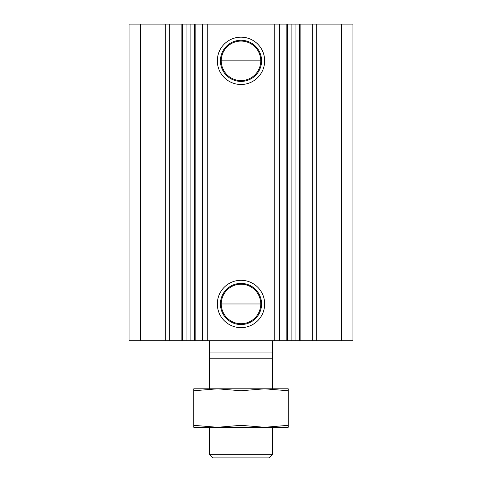 <?xml version="1.0" encoding="UTF-8"?>
<svg xmlns="http://www.w3.org/2000/svg" width="482" height="482" viewBox="0 0 482 482"><rect width="100%" height="100%" fill="white"/><g stroke="black" fill="none" stroke-linecap="round" stroke-linejoin="round"><path stroke-width="0.72" d="M299.424 340.702L129.049 340.702L129.049 24.1L352.951 24.1L352.951 340.702L299.424 340.702L299.424 24.1M217.328 303.973A23.672 23.672 0 0 0 252.833 324.47A23.672 23.672 0 0 0 252.833 283.47A23.672 23.672 0 0 0 217.328 303.973M220.425 303.973A20.575 20.575 0 0 0 251.291 321.795A20.575 20.575 0 0 0 251.291 286.151A20.575 20.575 0 0 0 220.425 303.973M221.256 303.973A19.744 19.744 0 0 0 250.875 321.072A19.744 19.744 0 0 0 250.875 286.868A19.744 19.744 0 0 0 221.256 303.973L260.744 303.973M217.328 60.834A23.672 23.672 0 0 0 252.833 81.331A23.672 23.672 0 0 0 252.833 40.337A23.672 23.672 0 0 0 217.328 60.834M220.425 60.834A20.575 20.575 0 0 0 251.291 78.656A20.575 20.575 0 0 0 251.291 43.012A20.575 20.575 0 0 0 220.425 60.834M221.256 60.834A19.744 19.744 0 0 0 250.875 77.933A19.744 19.744 0 0 0 250.875 43.729A19.744 19.744 0 0 0 221.256 60.834L260.744 60.834L221.256 60.834M140.515 340.702L140.515 24.1M165.784 340.702L165.784 24.1M169.284 340.702L169.284 24.1M182.576 340.702L182.576 24.1M194.469 340.702L194.469 24.1M202.518 340.702L202.518 24.1M207.766 340.702L207.766 24.1M274.234 340.702L274.234 24.1M279.482 340.702L279.482 24.1M287.531 340.702L287.531 24.1M312.716 340.702L312.716 24.1M316.216 340.702L316.216 24.1M341.485 340.702L341.485 24.1M352.951 340.702L352.951 24.1M272.487 358.198L272.487 352.951L209.513 352.951L209.513 358.198L272.487 358.198L272.487 388.805M209.513 340.702L209.513 352.951M272.487 340.702L272.487 352.951M209.513 454.683L212.731 457.9L269.269 457.9L272.487 454.683L209.513 454.683L209.513 427.287M272.487 454.683L272.487 427.287M193.77 425.329L217.376 427.287L288.23 427.287L288.23 425.329L264.612 427.287L241 425.329L217.388 427.287L193.77 427.287L193.77 390.763L217.388 388.805L241 390.763L264.612 388.805L193.77 388.805L193.77 390.763M241 425.329L241 390.763M288.23 425.329L288.23 388.805L264.612 388.805L288.23 390.763M181.877 340.702L181.877 24.1M186.95 340.702L186.95 24.1M190.101 340.702L190.101 24.1M195.174 340.702L195.174 24.1M286.826 340.702L286.826 24.1M291.899 340.702L291.899 24.1M295.05 340.702L295.05 24.1M300.123 340.702L300.123 24.1M209.513 388.805L209.513 358.198"/></g></svg>
